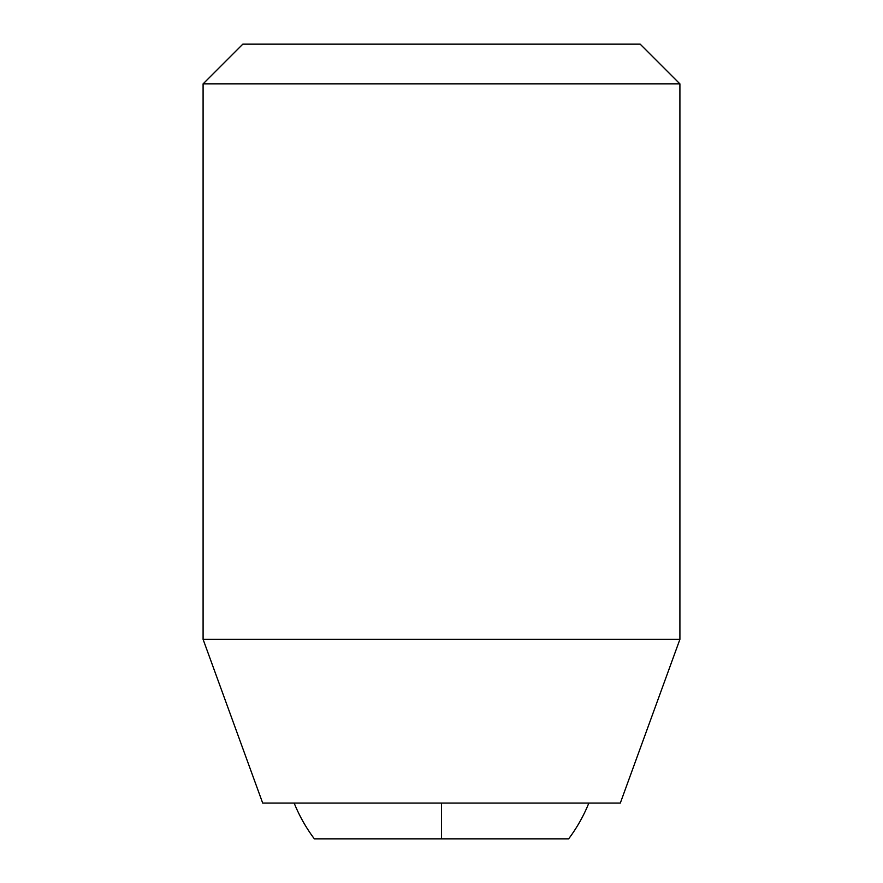 <?xml version="1.0" encoding="UTF-8"?>
<svg xmlns="http://www.w3.org/2000/svg" width="883" height="883" viewBox="0 0 883 883"><rect width="100%" height="100%" fill="white"/><g stroke="black" fill="none" stroke-linecap="round" stroke-linejoin="round"><path stroke-width="1.32" d="M242.825 44.15L203.09 83.885L203.09 639.336L262.692 803.089L441.5 803.089L441.5 838.85L568.652 838.85A158.94 158.94 0 0 0 588.84 803.089A158.94 158.94 0 0 1 568.652 838.85L441.5 838.85L441.5 803.089L620.308 803.089L679.91 639.336L679.91 83.885L203.09 83.885L203.09 639.336L679.91 639.336L203.09 639.336L262.692 803.089L620.308 803.089L679.91 639.336L679.91 83.885L640.175 44.15L242.825 44.15L203.09 83.885L679.91 83.885L640.175 44.15L242.825 44.15L640.175 44.15M314.348 838.85A158.94 158.94 0 0 1 294.16 803.089A158.94 158.94 0 0 0 314.348 838.85L441.5 838.85L314.348 838.85"/></g></svg>
